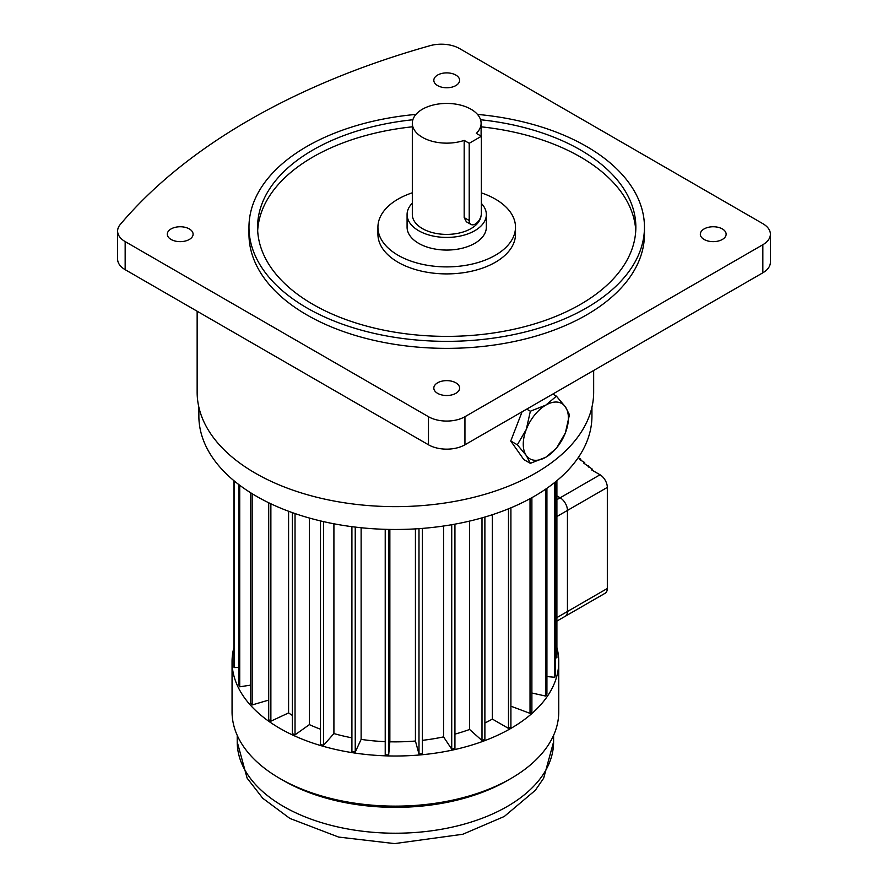 <?xml version="1.0" encoding="UTF-8"?>
<svg xmlns="http://www.w3.org/2000/svg" width="888" height="888" viewBox="0 0 888 888"><rect width="100%" height="100%" fill="white"/><g stroke="black" fill="none" stroke-linecap="round" stroke-linejoin="round"><path stroke-width="1.33" d="M481.363 203.441A39.638 22.877 180 0 1 486.346 214.541A39.638 22.877 180 0 1 474.736 230.725A39.638 22.877 180 0 1 431.546 235.686A39.638 22.877 180 0 1 407.081 214.541A39.638 22.877 180 0 1 412.321 203.174M486.346 214.541L486.346 227.184A39.638 22.877 180 0 1 474.736 243.356A39.638 22.877 180 0 1 431.546 248.318A39.638 22.877 180 0 1 407.081 227.184L407.081 214.541M470.984 224.442L466.344 221.767L464.18 217.604L464.18 140.393A34.388 19.858 180 0 1 429.659 140.526A34.388 19.858 180 0 1 412.321 123.288A34.388 19.858 180 0 1 446.708 103.43A34.388 19.858 180 0 1 481.107 123.288A34.388 19.858 180 0 1 476.334 133.367L481.363 136.275L469.208 143.29L469.208 220.513A8.603 4.962 120 0 0 470.984 224.442A8.603 4.962 120 0 0 477.611 222.144A8.603 4.962 120 0 0 481.363 213.486L481.363 136.275M480.996 216.117A34.388 19.858 180 0 1 471.029 228.582A34.388 19.858 180 0 1 433.555 232.889A34.388 19.858 180 0 1 412.321 214.541L412.321 123.288M412.321 192.796A68.776 39.705 0 0 0 377.933 227.184A68.776 39.705 0 0 0 446.708 266.888A68.776 39.705 0 0 0 515.495 227.184A68.776 39.705 0 0 0 495.349 199.101A68.776 39.705 0 0 0 481.363 192.874M377.933 227.184L377.933 234.199A68.776 39.705 0 0 0 446.708 273.904A68.776 39.705 0 0 0 515.495 234.199L515.495 227.184M722.344 239.46A12.898 7.448 0 0 0 726.129 234.199A12.898 7.448 0 0 0 713.231 226.751A12.898 7.448 0 0 0 700.332 234.199A12.898 7.448 0 0 0 708.291 241.081A12.898 7.448 0 0 0 722.344 239.46M455.833 75.058A12.898 7.448 0 0 0 441.78 73.449A12.898 7.448 0 0 0 433.821 80.331A12.898 7.448 0 0 0 446.708 87.768A12.898 7.448 0 0 0 459.607 80.331A12.898 7.448 0 0 0 455.833 75.058M171.073 228.938A12.898 7.448 0 0 0 167.299 234.199A12.898 7.448 0 0 0 180.197 241.647A12.898 7.448 0 0 0 193.096 234.199A12.898 7.448 0 0 0 185.137 227.317A12.898 7.448 0 0 0 171.073 228.938M437.595 393.34A12.898 7.448 0 0 0 451.648 394.949A12.898 7.448 0 0 0 459.607 388.067A12.898 7.448 0 0 0 446.708 380.63A12.898 7.448 0 0 0 433.821 388.067A12.898 7.448 0 0 0 437.595 393.34M412.876 119.747A189.144 109.202 0 0 0 257.576 227.184A189.144 109.202 0 0 0 446.708 336.374A189.144 109.202 0 0 0 635.852 227.184A189.144 109.202 0 0 0 580.452 149.961A189.144 109.202 0 0 0 480.552 119.747M481.107 126.818A189.144 109.202 180 0 1 580.452 156.987A189.144 109.202 180 0 1 635.753 230.691M257.675 230.691A189.144 109.202 180 0 1 412.321 126.818M415.961 114.408A197.735 114.163 0 0 0 248.973 227.184A197.735 114.163 0 0 0 446.708 341.347A197.735 114.163 0 0 0 644.455 227.184A197.735 114.163 0 0 0 586.535 146.453A197.735 114.163 0 0 0 477.466 114.408M248.973 227.184L248.973 234.199A197.735 114.163 0 0 0 446.708 348.362A197.735 114.163 0 0 0 644.455 234.199L644.455 227.184M198.868 407.215L198.868 416.006A196.537 113.464 0 0 0 395.404 529.481A196.537 113.464 0 0 0 591.941 416.006L591.941 407.215M233.91 647.541A163.348 94.306 0 0 0 232.057 661.704L232.057 711.821A163.348 94.306 0 0 0 279.898 778.51A163.348 94.306 0 0 0 510.911 778.51A163.348 94.306 0 0 0 558.752 711.821L558.752 661.704A163.348 94.306 0 0 0 556.898 647.541M232.057 661.704A163.348 94.306 0 0 0 395.404 756.01A163.348 94.306 0 0 0 558.752 661.704M279.898 778.51L283.55 780.608A158.186 91.331 0 0 0 507.259 780.608L510.911 778.51M268.709 502.752L268.709 719.657L270.873 721.2L288.589 712.92L288.589 511.255M288.589 712.92A138.85 80.164 0 0 0 292.352 715.417M292.352 512.631L292.352 733.599L295.027 734.842L309.368 724.619L309.368 518.026M309.368 724.619A138.85 80.164 0 0 0 320.49 729.192M320.49 520.912L320.49 744.399L323.554 745.298L333.91 733.566L333.91 523.776M333.91 733.566A138.85 80.164 0 0 0 351.914 737.828M351.914 526.662L351.914 751.581L355.233 752.092L361.127 739.382L361.127 527.738M361.127 739.382A138.85 80.164 0 0 0 385.226 741.647M385.226 529.326L385.226 754.833L388.666 754.944L389.854 741.802L389.854 529.437M389.854 741.802A138.85 80.164 0 0 0 415.429 741.025L418.992 754.023L422.388 753.712L422.388 528.404M415.429 528.893L415.429 741.025M422.388 740.337A138.85 80.164 0 0 0 443.556 736.885L451.726 749.172L454.934 748.462L454.934 524.153M443.556 526.018L443.556 736.885M454.934 734.121A138.85 80.164 0 0 0 469.574 729.47L481.995 740.503L484.881 739.415L484.881 517.038M469.574 521.09L469.574 729.47M484.881 722.999A138.85 80.164 0 0 0 492.363 719.08L508.48 728.382L510.911 726.983L510.911 507.814M492.363 514.707L492.363 719.08M197.147 311.233L197.147 392.174A198.257 114.463 0 0 0 395.404 506.637A198.257 114.463 0 0 0 593.661 392.174L593.661 370.485M464.946 416.705L464.946 444.788L762.836 272.805L762.836 244.733A25.796 14.896 0 0 0 770.384 234.199A25.796 14.896 0 0 0 762.836 223.665L459.529 48.551A25.796 14.896 0 0 0 429.992 45.699A671.661 387.779 0 0 0 120.213 224.542A25.796 14.896 0 0 0 117.616 231.069A25.796 14.896 0 0 0 125.164 241.592L428.471 416.705A25.796 14.896 0 0 0 464.946 416.705L762.836 244.733M464.946 444.788A25.796 14.896 180 0 1 428.471 444.788L428.471 416.705M125.164 241.592L125.164 269.675L428.471 444.788M125.164 269.675A25.796 14.896 180 0 1 117.616 259.141L117.616 231.069M770.384 234.199L770.384 262.282A25.796 14.896 180 0 1 762.836 272.805M555.311 657.853L556.898 657.808L556.898 480.674M546.919 676.556L554.778 677.278L555.311 675.313L555.311 481.973M531.89 693.017L545.687 696.07L546.919 694.216L546.919 488.278M510.911 706.193L530.025 713.353L531.89 711.688L531.89 497.646M250.616 492.74L250.616 703.185L252.17 704.95L268.709 700.088M238.839 484.593L238.839 684.892L239.727 686.813L250.616 685.125M233.91 480.674L233.91 665.589L234.088 667.576L238.839 667.432M508.48 508.813L508.48 728.382M530.025 498.679L530.025 713.353M545.687 489.133L545.687 696.07M554.778 482.406L554.778 677.278M234.088 480.819L234.088 667.576M239.727 485.27L239.727 686.813M252.17 493.706L252.17 704.95M270.873 503.796L270.873 721.2M295.027 513.564L295.027 734.842M323.554 521.622L323.554 745.298M355.233 527.084L355.233 752.092M388.666 529.415L388.666 754.944M418.992 528.66L418.992 754.023M451.726 524.719L451.726 749.172M481.995 517.871L481.995 740.503M469.208 143.29L464.18 140.393M578.21 457.675L580.819 459.185L580.819 460.306M556.898 621.089L565.301 616.239A10.312 5.961 -120 0 0 567.443 611.51L567.443 510.434A10.312 5.961 -120 0 0 560.15 497.791L600.033 474.769A10.312 5.961 60 0 1 607.325 487.401L607.325 588.489A10.312 5.961 60 0 1 605.194 593.206L565.312 616.228A10.312 5.961 -120 0 0 567.454 611.51L567.454 510.422A10.312 5.961 -120 0 0 560.162 497.791L556.898 495.904M600.033 474.769L591.519 469.852L592.496 469.286L583.738 463.114L584.715 462.548L579.853 459.74L580.819 459.185M584.715 462.548L584.715 463.68M588.6 465.923L588.6 467.044M592.496 469.286L592.496 470.418M556.898 499.667L560.15 497.791L556.898 495.926M556.421 396.17L545.831 405.106L530.358 411.222L526.284 429.426L517.327 444.799L510.744 441.003L523.776 459.54L530.358 463.336L545.831 457.231L556.421 448.296L565.379 432.911L569.452 414.707L565.379 406.859L556.421 396.17L552.791 394.072M530.358 411.222L526.728 409.124M522.077 411.81L510.744 441.003M517.327 444.799L526.284 455.489L530.358 463.336M565.379 432.911A31.913 18.426 120 0 0 565.379 406.859A31.913 18.426 120 0 0 545.831 405.106A31.913 18.426 120 0 0 526.284 429.426A31.913 18.426 120 0 0 526.284 455.489A31.913 18.426 120 0 0 545.831 457.231A31.913 18.426 120 0 0 565.379 432.911M469.208 220.513L464.18 217.604M553.59 741.891L543.656 778.221L535.298 790.331L504.273 816.483L462.848 834.243L394.583 843.6L338.617 837.073L289.877 818.425L262.737 798.257L247.119 778.143L237.218 741.891A158.186 91.331 0 0 0 395.404 833.221A158.186 91.331 0 0 0 553.59 741.891L553.59 735.331M556.898 617.593L607.325 588.489M607.325 487.401L556.898 516.516M481.107 123.288L481.107 136.119M237.218 741.891L237.218 735.331"/></g></svg>
